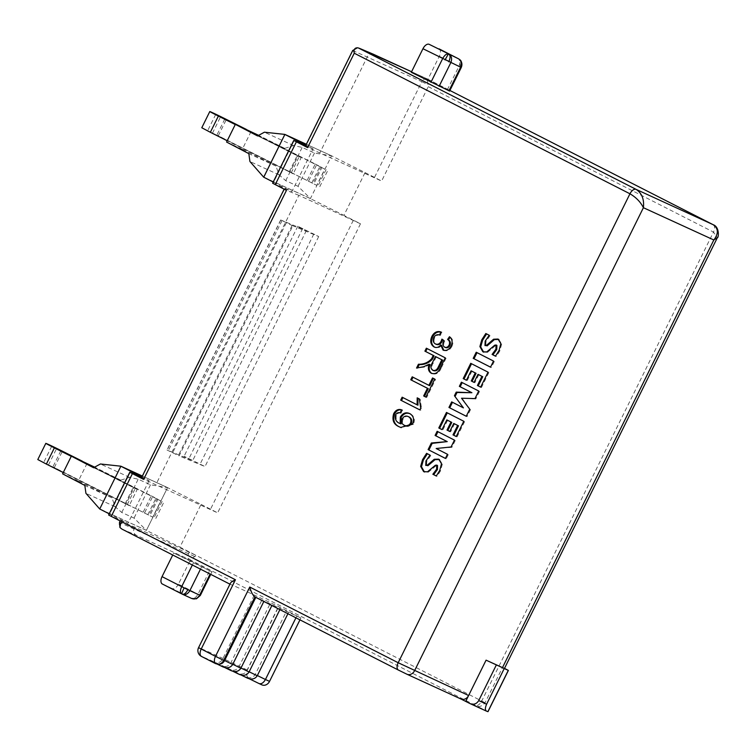 <?xml version="1.0" encoding="UTF-8"?>
<svg xmlns="http://www.w3.org/2000/svg" width="756" height="756" viewBox="0 0 756 756"><rect width="100%" height="100%" fill="white"/><g stroke="black" fill="none" stroke-linecap="round" stroke-linejoin="round"><path stroke-width="0.57" stroke-dasharray="3.78 2.83" d="M439.123 48.894A6.577 3.6 -63 0 1 439.34 56.227L427.679 79.815L411.302 72.311M200.34 595.426L178.425 584.152L190.087 560.555L173.71 553.042L172.737 554.998M178.425 584.152A6.577 3.6 -63 0 1 172.236 588.546L191.362 598.298L182.442 594.235M162.408 584.038L172.236 588.546M190.087 560.555L211.34 571.564L173.71 553.042M210.744 574.38L212.001 571.829L211.34 571.564L210.111 574.059M487.989 711.679L476.998 706.18C479.767 707.058 482.451 705.915 485.059 702.759L502.542 667.397L504.498 668.37M406.728 674.135L460.867 698.96M230.382 583.273L230.495 584.445A115.167 2.202 -153.7 0 1 278.491 606.558L300.879 617.973L255.018 596.947M448.941 90.824L427.679 79.815M142.355 476.082L167.53 487.62L201.068 504.384L179.937 547.146L196.494 555.594L134.88 527.13L122.491 522.16M201.068 504.384L217.633 512.833L141.325 478.161M251.058 131.563L242.317 149.263L275.959 166.074L279.096 174.882L285.74 180.665L298.025 186.297L310.423 198.563L331.563 155.812L365.053 172.595L343.923 215.356L360.48 223.795L298.866 195.331L156.019 484.36M365.053 172.595L381.619 181.034L305.311 146.362M247.155 669.967A115.167 2.202 26.3 0 0 198.667 647.675A6.577 6.483 -69.9 0 0 201.55 656.463A108.581 2.079 -153.7 0 1 249.707 678.652C246.617 676.828 245.766 673.927 247.155 669.967L278.491 606.558M198.563 647.646L230.24 583.783L230.495 584.445L229.937 584.161L230.467 584.435M299.943 619.863L300.879 617.973M249.707 678.652L258.977 683.518M295.936 617.813L296.787 616.093M249.461 678.869L245.36 676.856C249.735 678.623 253.014 677.83 255.216 674.503L286.552 611.094M287.913 613.721L288.594 612.341M239.208 674.361L237.176 673.105C241.542 674.862 244.831 674.078 247.023 670.742L278.369 607.333M279.89 609.629L280.4 608.589M231.024 670.6L228.983 669.353C233.349 671.111 236.637 670.326 238.839 666.99L270.175 603.581M271.867 605.547L272.217 604.828M222.831 666.849L220.79 665.601C225.165 667.359 228.444 666.575 230.646 663.239L261.992 599.829M215.054 663.343L212.606 661.84L217.378 664.184L212.606 661.84C216.972 663.607 220.261 662.814 222.462 659.487L253.799 596.078M247.401 678.113L245.36 676.856L249.452 678.86M439.34 56.227L461.255 67.501M447.306 89.822L458.968 66.235C460.489 62.398 460.206 59.847 458.108 58.581M460.508 67.038L459.204 59.28M199.593 594.963C197.628 598.327 194.887 599.442 191.362 598.298C193.734 599.054 195.965 597.675 198.053 594.159L209.714 570.563M502.542 667.397L504.441 668.493M292.827 225.846L280.684 219.958L306.369 230.599L297.788 226.224L318.701 236.515L292.071 225.458L292.827 225.846L179.125 455.887L166.991 450L192.676 460.65L184.086 456.265L205.008 466.556L179.125 455.887M286.269 222.84L172.576 452.882M87.082 463.362L78.331 481.052L111.964 497.864L115.101 506.69L121.754 512.473L134.039 518.106L146.409 530.353L99.735 508.958L146.39 530.381L179.937 547.146M167.53 487.62L146.39 530.381M141.693 477.405L149.064 480.608L141.92 476.96M149.064 480.608L127.934 523.379L109.214 513.834M108.628 515.016L127.934 523.379M115.101 506.69L85.929 493.318M111.964 497.864L84.833 485.428M78.331 481.052L62.616 473.851M146.409 530.353L167.548 487.592L150.482 484.823L138.197 479.191L129.597 477.357L120.705 480.164L93.574 467.728M120.705 480.164L94.651 467.142M129.597 477.357L100.425 463.986M167.548 487.592L142.374 476.044M147.836 514.638L155.859 498.421L160.782 500.935L152.769 517.151L52.911 466.849L129.219 505.613L63.249 472.566M150.482 484.823L134.039 518.106M263.702 177.197L310.376 198.592L343.923 215.356M310.423 198.563L263.731 177.15M305.679 145.615L313.05 148.819L291.92 191.58L273.2 182.035M313.05 148.819L305.896 145.171M298.866 195.331L286.467 190.361M272.614 183.226L291.92 191.58M279.096 174.882L249.924 161.51M275.959 166.074L248.828 153.638M242.317 149.263L226.592 142.052M306.35 144.254L331.563 155.812L314.458 153.043L302.183 147.411L293.574 145.577L284.7 148.374L257.569 135.938M284.7 148.374L258.647 135.352M293.574 145.577L264.402 132.206M311.822 182.848L319.845 166.622L324.768 169.136L316.755 185.362L216.887 135.05L293.205 173.814L227.225 140.777M314.458 153.043L298.025 186.297M427.263 78.926L449.905 90.474L427.14 78.907L428.265 86.656L381.619 181.034M373.558 54.319C371.007 53.374 368.947 54.177 367.369 56.719L319.996 152.57M428.265 86.656L713.484 232.083L481.723 701.02L196.494 555.594L189.595 559.553L476.998 706.18M134.88 527.13L134.152 528.605C133.084 531.402 133.689 533.547 135.967 535.05L189.69 559.676M427.14 78.907L427.14 78.907A4.933 4.13 -65.4 0 0 421.829 81.676L427.735 84.549M331.553 155.84L306.341 144.283M235.305 124.428L301.219 157.588L293.205 173.814M301.219 157.588L297.93 156.086L289.917 172.302M285.74 180.665L302.183 147.411M71.319 456.227L137.233 489.387L129.219 505.613M137.233 489.387L133.944 487.885L125.931 504.101M121.754 512.473L138.197 479.191M292.071 225.458L178.378 455.509M318.701 236.515L205.008 466.556M313.825 234.02L200.132 464.071M302.702 228.473L189 458.523M297.788 226.224L184.086 456.265M306.369 230.599L192.676 460.65M319.845 166.622L320.856 167.076L312.833 183.302M201.786 127.755L316.755 185.362M246.267 129.361L324.768 169.136M319.788 186.637L327.811 170.421L326.044 169.713L318.03 185.938M289.151 171.924L297.165 155.698L235.248 124.551M297.165 155.698L297.93 156.086M307.238 180.23L315.261 164.014L242.789 127.773M315.261 164.014L321.905 167.501L313.891 183.727M155.859 498.421L156.87 498.875L148.847 515.101M37.8 459.553L152.769 517.151M82.281 461.16L160.782 500.935M155.812 518.436L163.825 502.22L162.067 501.512L154.044 517.728M125.165 503.713L133.188 487.497L71.262 456.35M133.188 487.497L133.944 487.885M143.253 512.029L151.276 495.804L78.813 459.572M151.276 495.804L157.928 499.3L149.905 515.516M489.227 335.258L485.815 333.519M490.049 335.636L486.004 341.495L485.182 341.117M486.004 341.495L485.806 345.974M498.847 339.425L501.663 344.037L500.85 343.659M501.663 344.037L499.877 350.841L499.055 350.463M499.877 350.841L496.314 356.539L495.501 356.17M496.314 356.539L495.52 356.133M496.881 345.369L494.689 345.218M495.511 345.596L487.554 352.324L486.741 351.946M487.554 352.324L483.311 352.012M477.027 352.655L476.223 352.239M477.036 352.617L493.526 361.066M494.348 361.444L491.334 367.548L490.512 367.17M491.334 367.548L490.531 367.132M488.045 372.16L470.742 363.334M488.867 372.538L481.459 387.516L480.646 387.138M481.459 387.516L480.655 387.11M478.831 374.711L474.853 382.763L474.04 382.385M474.853 382.763L474.05 382.347M471.905 371.187L467.246 380.618L466.433 380.24L467.246 380.618M462.218 382.612L461.415 382.196M462.237 382.574L478.718 391.022M479.54 391.4L475.807 398.96L474.985 398.582M475.807 398.96L461.519 398.232M462.341 398.61L469.75 409.176M470.572 409.554L467.066 416.641L466.244 416.263M467.066 416.641L466.263 416.235M452.485 402.305L451.682 401.89M452.504 402.268L464.231 408.249M463.778 421.262L446.475 412.436M464.6 421.631L457.059 436.892L456.237 436.514L457.059 436.892M454.564 423.814L450.595 431.856L449.773 431.478M450.595 431.856L449.792 431.449M447.646 420.279L442.846 429.994L442.024 429.616L442.846 429.994M437.951 431.704L437.148 431.298M437.97 431.676L454.46 440.124M455.273 440.493L451.89 447.354L451.067 446.976M451.89 447.354L436.165 448.506M436.987 448.884L447.467 454.271M448.28 454.639L446.229 458.807L445.407 458.429M446.229 458.807L445.426 458.391M427.386 453.751L426.592 453.345M427.414 453.723L430.003 455.084M430.816 455.462L426.781 461.321L425.959 460.952M426.781 461.321L426.582 465.8M439.482 459.535L442.326 464.099L441.513 463.721M442.326 464.099L440.597 470.78L439.775 470.412M440.597 470.78L437.091 476.375L436.278 475.996M437.091 476.375L436.297 475.968M437.516 465.479L435.343 465.29M436.165 465.668L428.312 472.188L427.499 471.81M428.312 472.188L424.088 471.848M441.561 345.341C439.557 347.798 437.308 348.45 434.813 347.297L434.331 347.08M440.72 332.026L441.589 332.281L440.767 331.903M441.589 332.281L440.455 335.39L439.633 335.021M440.455 335.39C438.074 334.587 436.127 335.399 434.634 337.837L433.812 337.459M434.634 337.837C433.471 340.729 434.001 342.893 436.203 344.311L435.38 343.933M442.676 339.671L441.901 339.132M442.723 339.51L443.952 340.578M444.774 340.947C443.196 343.706 443.385 345.889 445.341 347.495M450.141 337.308L449.48 336.713M450.292 337.081C453.08 339.378 453.628 342.468 451.937 346.352L451.124 345.974M451.937 346.352C449.905 350.141 447.202 351.502 443.838 350.415L443.385 350.217M430.013 364.59L424.456 367.104L423.643 366.736M424.456 367.104L416.547 368.049M417.369 368.418L417.652 367.841M427.159 348.61L426.356 348.195M427.178 348.573L445.256 357.834M446.078 358.212L441.145 368.191L440.332 367.813M441.145 368.191C439.123 373.105 436.08 374.9 432.016 373.577L431.345 373.275M431.289 373.247L431.818 373.473M436.269 356.908L433.075 363.39C431.203 366.424 431.355 368.843 433.509 370.648M433.075 363.39L432.252 363.012M433.349 378.369L435.579 379.465L426.677 397.467L425.864 397.089M426.677 397.467L425.874 397.051M413.012 377.235L412.209 376.828M413.031 377.197L429.72 385.711M433.368 378.331L432.545 377.962M435.579 379.465L434.757 379.087M418.002 398.251L420.223 399.338L421.527 408.505L420.657 410.281L419.835 409.903M420.657 410.281L419.854 409.875M402.948 397.599L402.145 397.193M402.967 397.561L417.936 405.197M418.011 398.214L417.189 397.845M420.223 399.338L419.4 398.97M421.527 408.505L420.714 408.136M410.536 413.995C414.307 416.131 415.261 419.571 413.419 424.305L412.596 423.927M413.419 424.305L401.067 427.622M401.464 409.941L402.343 410.177L401.521 409.809M402.343 410.177L401.067 413.22L400.245 412.852M401.067 413.22C399.121 412.578 397.543 413.267 396.352 415.299L395.53 414.921M396.352 415.299C395.482 419.646 397.032 422.538 400.992 423.974M409.072 416.934C406.662 415.857 404.64 416.622 402.995 419.259C401.918 422.217 402.598 424.324 405.018 425.59L404.205 425.212M402.995 419.259L402.183 418.881M713.305 224.778A6.577 3.6 117 0 1 713.484 232.083L717.406 237.582M486.505 711.141L470.024 703.59M122.047 529.153L135.967 535.05M427.291 78.945L411.576 71.744L427.253 78.926M360.48 223.795L217.633 512.833M257.257 675.751L255.216 674.503L257.352 675.543M249.064 671.999L247.023 670.742L249.168 671.791M240.88 668.247L238.839 666.99L240.975 668.039M232.687 664.486L230.646 663.239L232.791 664.288M224.494 660.735L222.462 659.487L224.598 660.536M200.482 569.145L201.521 567.057M192.364 565.006L193.338 563.05M353.317 220.298L210.47 509.327M352.683 50.51L421.829 81.676L374.456 177.528M358.297 47.921A4.933 4.687 -67 0 0 352.957 50.605L305.585 146.456M284.445 189.227L141.599 478.255M194.519 556.435L119.467 522.396M189.34 552.088L188.613 553.562A4.933 4.13 -65.4 0 0 189.595 559.553M120.469 521.016L119.731 522.49A4.933 4.687 -67 0 0 120.818 528.406M130.183 472.405L109.053 515.176M294.169 140.616L273.029 183.377M281.997 220.667L168.304 450.708M280.816 219.996L167.114 450.047M308.703 180.826L316.726 164.6M218.352 135.636L226.375 119.42M291.24 172.822L299.253 156.605M212.445 133.188L220.469 116.972M224.759 119.127L216.887 135.05M144.727 512.615L152.74 496.399M54.375 467.435L62.389 451.209M127.254 504.621L135.277 488.395M48.46 464.987L56.483 448.762M60.773 450.926L52.911 466.849M492.638 348.242L491.816 347.873M433.33 468.248L432.508 467.87M485.059 702.759L481.723 701.02A6.577 3.6 117 0 1 475.524 705.424M280.684 219.958L166.991 450M215.696 114.449L207.683 130.665M51.72 446.248L43.697 462.464M497.835 338.962L498.658 339.34M438.489 459.081L439.312 459.45M409.317 413.428L410.139 413.797M400.689 427.452L401.512 427.83"/><path stroke-width="1.13" d="M420.714 408.136L419.835 409.903L400.689 400.141L402.145 397.193L417.123 404.829L417.189 397.845L419.4 398.97L420.714 408.136M429.2 364.212L423.643 366.736L416.547 368.049L418.437 364.231C423.615 364.43 427.99 362.634 431.544 358.845L433.245 355.405L424.9 351.153L426.356 348.195L445.256 357.834L440.332 367.813C438.3 372.727 435.258 374.522 431.194 373.209C428.293 371.253 427.641 368.257 429.247 364.241L430.07 364.619L429.247 364.241M420.657 466.395L422.566 459.629L426.592 453.345L430.003 455.084L425.959 460.952L425.76 465.431L426.998 465.403L434.246 459.27L438.669 459.157L441.513 463.721L439.775 470.412L436.278 475.996L432.857 474.258L436.637 469.174L436.703 465.101L435.343 465.29L427.499 471.81L423.643 471.64L420.657 466.395L421.47 466.773L423.388 460.007L422.566 459.629M442.024 429.616L438.792 427.972L446.475 412.436L463.778 421.262L456.237 436.514L453.005 434.87L457.673 425.439L453.751 423.436L449.773 431.478L447.004 430.07L450.982 422.028L446.824 419.911L442.024 429.616L438.792 427.972M466.433 380.24L463.201 378.595L470.742 363.334L488.045 372.16L480.646 387.138L477.414 385.494L481.931 376.337L478.009 374.343L474.04 382.385L471.271 380.967L475.24 372.925L471.092 370.809L466.433 380.24L463.201 378.595M479.89 346.55L481.799 339.794L485.815 333.519L489.227 335.258L485.182 341.117L484.983 345.596L486.231 345.558L493.583 339.217L498.024 339.047L500.85 343.659L499.055 350.463L495.501 356.17L492.08 354.422L495.945 349.168L496.059 344.991L494.689 345.218L486.741 351.946L482.867 351.805L479.89 346.55L480.703 346.919L482.611 340.172L481.799 339.794M353.94 51.21C354.224 48.564 355.679 47.467 358.297 47.921L636.146 189.397C641.901 193.262 644.32 199.367 643.403 207.702C640.587 202.013 636.098 197.382 629.956 193.791L354.252 53.222L353.94 51.21L352.683 50.51L305.311 146.362L307.607 147.6L293.753 140.455L305.679 145.615M284.152 189.18L141.325 478.161L143.621 479.399L286.467 190.361L272.614 183.226L293.753 140.455M143.621 479.399L129.767 472.254L141.693 477.405M122.047 529.153L229.937 584.161L122.047 529.153L119.939 527.537L120.714 523.095L122.491 522.16L108.628 515.016L129.767 472.254M490.512 367.17L473.209 358.344L476.223 352.239L493.526 361.066L490.512 367.17M471.092 392.345L459.355 386.363L461.415 382.196L478.718 391.022L474.985 398.582L461.519 398.232L469.75 409.176L466.244 416.263L448.941 407.446L451.682 401.89L463.419 407.881L454.432 395.738L456.227 392.118L471.914 392.714L459.355 386.363M446.418 441.23L435.097 435.456L437.148 431.298L454.46 440.124L451.067 446.976L436.165 448.506L447.467 454.271L445.407 458.429L428.104 449.603L431.374 442.988L447.24 441.608L435.097 435.456M444.528 347.117C446.39 347.864 447.921 347.174 449.121 345.057C450.037 342.581 449.527 340.71 447.59 339.444L449.48 336.713C452.258 339.009 452.806 342.099 451.124 345.974C449.083 349.773 446.38 351.124 443.016 350.047L440.739 344.972C438.735 347.429 436.486 348.081 434.001 346.919C430.561 344.528 429.862 341.003 431.903 336.354C434.105 332.328 437.062 330.844 440.767 331.903L439.633 335.021C437.251 334.209 435.314 335.021 433.812 337.459C432.659 340.351 433.179 342.515 435.38 343.933L436.203 344.311C438.584 345.209 440.512 344.311 441.986 341.627L441.164 341.249L441.901 339.132L443.952 340.578C442.373 343.337 442.562 345.52 444.528 347.117L444.67 347.184M435.38 343.933C437.762 344.83 439.69 343.933 441.164 341.249M434.757 379.087L425.864 397.089L423.653 395.964L427.442 388.291L410.754 379.777L412.209 376.828L428.898 385.343L432.545 377.962L434.757 379.087M395.53 414.921C394.67 419.278 396.21 422.169 400.17 423.596L400.321 417.047C402.882 413.031 406.019 411.888 409.724 413.617C413.485 415.762 414.449 419.193 412.596 423.927L400.689 427.452L399.735 426.998C393.819 424.768 391.788 420.345 393.659 413.74C395.596 410.121 398.223 408.807 401.521 409.809L400.245 412.852C398.299 412.2 396.73 412.889 395.53 414.921M461.255 67.501L422.963 48.715L411.302 72.311L449.603 91.089L461.264 67.501C462.719 63.891 461.718 60.952 458.278 58.675L429.153 44.32L458.278 58.675C461.245 60.537 462.02 63.391 460.602 67.237L448.941 90.824M422.963 48.715A6.577 3.6 -63 0 1 429.153 44.32M181.412 593.734L162.408 584.038A6.577 3.6 -63 0 1 162.332 584.001A6.577 3.6 -63 0 1 162.049 576.639L172.737 554.998M502.457 667.661L713.834 239.983L717.406 237.582L504.441 668.493L486.08 660.158L468.607 695.52A6.577 5.509 114.6 0 1 460.952 698.998A6.577 5.509 114.6 0 1 460.782 698.913M460.867 698.96L470.024 703.59C473.7 704.97 476.601 703.968 478.728 700.595L486.609 704.214C485.031 707.833 484.993 710.149 486.505 711.141L487.989 711.679L508.382 670.421L486.08 660.158M398.403 670.062L255.018 596.947C252.92 595.511 251.162 592.213 249.754 587.043L398.185 662.728A6.577 3.6 117 0 0 398.478 670.1L406.908 674.22A6.577 5.509 114.6 0 0 414.553 670.742L643.403 207.702L713.834 239.983C718.701 233.453 718.465 228.359 713.125 224.683L449.905 90.474L713.192 224.721A6.577 3.6 117 0 0 713.125 224.683L636.146 189.397A6.577 3.6 117 0 0 629.956 193.791L398.185 662.728L468.607 695.52L465.687 701.417M122.491 522.16L235.447 579.748C232.177 581.232 230.438 582.574 230.24 583.783M249.452 678.86L258.977 683.518C261.302 684.284 263.457 682.942 265.441 679.502L269.542 681.383L299.943 619.863M269.542 681.383A6.577 5.509 114.6 0 1 261.888 684.86A6.577 5.509 114.6 0 1 261.718 684.775M257.352 675.543L265.441 679.502L295.936 617.813M247.401 678.113L241.268 675.108L247.401 678.113C251.767 679.871 255.055 679.086 257.257 675.751L287.913 613.721M239.208 674.361L233.084 671.356L239.208 674.361C243.583 676.119 246.862 675.325 249.064 671.999L279.89 609.629M231.024 670.6L224.891 667.605L231.024 670.6C235.39 672.358 238.679 671.574 240.88 668.247L271.867 605.547M222.831 666.849L217.378 664.184L222.831 666.849C227.206 668.606 230.486 667.822 232.687 664.486L263.844 601.455M230.382 583.273L198.563 647.646L215.498 656.359A6.577 3.6 117 0 0 215.64 663.645L218.04 664.269C220.979 664.354 223.133 663.182 224.494 660.735L255.821 597.363M249.754 587.043L215.498 656.359L223.681 660.357L254.942 596.909L398.478 670.1A6.577 3.6 117 0 0 398.554 670.137L406.728 674.135A6.577 5.509 114.6 0 0 406.908 674.22L460.952 698.998M259.053 683.556L261.888 684.86M215.054 663.343L201.55 656.463A6.577 3.6 117 0 1 201.474 656.425A6.577 3.6 117 0 1 201.19 649.064L235.447 579.748M439.113 86.326L450.774 62.729C452.258 58.864 451.701 56.114 449.111 54.479C450.5 55.802 450.378 58.24 448.771 61.775M445.029 59.941L448.28 54.073C446.475 53.61 444.585 55.16 442.591 58.722L430.929 82.319M184.114 587.866L187.857 589.699C186.033 593.129 184.209 594.622 182.366 594.197L181.534 593.791C180.004 592.808 180.051 590.427 181.676 586.647L184.114 587.866L181.534 593.791L162.332 584.001M181.478 593.762L182.366 594.197C185.229 595.322 187.734 594.131 189.86 590.653L200.482 569.145M187.857 589.699L199.688 595.152C197.448 598.639 194.736 599.725 191.533 598.402L182.527 594.282M210.111 574.059L199.688 595.152L200.34 595.426L196.522 598.752L191.807 598.535M504.498 668.37L508.382 670.421M478.728 700.595L496.201 665.242M486.609 704.214L504.082 668.852M470.024 703.59L486.505 711.141M99.726 508.996L85.929 493.318L84.833 485.428L62.616 473.851L71.357 456.151L93.574 467.728L100.425 463.986L120.875 466.197L99.726 508.996M141.92 476.96L120.856 466.225L142.355 476.082M109.214 513.834L99.745 509.005M94.651 467.142L71.357 456.151M142.374 476.044L120.875 466.197M263.702 177.197L249.924 161.51L248.828 153.638L226.592 142.052L235.343 124.362L257.569 135.938L264.402 132.206L284.88 134.407L263.702 177.197L273.2 182.035M305.896 145.171L284.87 134.445L263.75 177.178L284.889 134.417L306.35 144.254M258.647 135.352L235.343 124.362M373.558 54.319L359.298 48.261L411.576 71.744L373.417 54.252M352.683 50.51L357.408 47.77L358.297 47.921M306.341 144.283L284.87 134.445M235.248 124.551L218.38 116.065C202.939 108.325 210.896 111.661 226.375 119.42L246.267 129.361M227.225 140.777L210.357 132.291L218.38 116.065L209.809 111.538M215.696 114.449L235.305 124.428M220.469 116.972C213.353 113.277 214.836 113.901 224.91 118.824L224.759 119.127M242.789 127.773L224.91 118.824M210.357 132.291L201.786 127.755L209.799 111.529M71.262 456.35L54.394 447.864C38.953 440.124 46.91 443.451 62.389 451.209L82.281 461.16M54.394 447.864L45.823 443.337L37.8 459.553L46.371 464.08L54.394 447.864M51.72 446.248L71.319 456.227M56.483 448.762C49.376 445.076 50.85 445.7 60.924 450.623L60.773 450.926M78.813 459.572L60.924 450.623M63.249 472.566L46.371 464.08M482.611 340.172L486.637 333.897M486.231 345.558L484.983 345.596M487.044 345.936L494.396 339.586L493.583 339.217M494.396 339.586L498.847 339.425M495.52 356.133L492.08 354.422M492.903 354.8L496.758 349.546L495.945 349.168M496.758 349.546L496.881 345.369L496.059 344.991M483.679 352.183L480.703 346.919M490.531 367.132L473.209 358.344M474.021 358.722L477.027 352.655M464.014 378.973L471.536 363.749M480.655 387.11L477.414 385.494M478.227 385.872L482.753 376.715L481.931 376.337M482.753 376.715L478.009 374.343M474.05 382.347L471.271 380.967M472.084 381.345L476.063 373.303L475.24 372.925M476.063 373.303L471.092 370.809M460.177 386.732L462.218 382.612M466.263 416.235L448.941 407.446M449.763 407.815L452.485 402.305M454.432 395.738L463.419 407.881M455.254 396.116L457.04 392.496L456.227 392.118M457.04 392.496L471.914 392.714M439.614 428.34L447.278 412.842M456.255 436.486L453.005 434.87M453.827 435.248L458.486 425.817L457.673 425.439M458.486 425.817L453.751 423.436M449.792 431.449L447.004 430.07M447.817 430.447L451.795 422.396L450.982 422.028M451.795 422.396L446.824 419.911M435.91 435.834L437.951 431.704M445.426 458.391L428.104 449.603M428.917 449.981L432.186 443.366L431.374 442.988M432.186 443.366L447.24 441.608M423.388 460.007L427.414 453.723M426.998 465.403L425.76 465.431M427.82 465.781L435.069 459.648L434.246 459.27M435.069 459.648L439.482 459.535M436.297 475.968L432.857 474.258M433.679 474.636L437.45 469.542L436.637 469.174M437.45 469.542L437.516 465.479L436.703 465.101M424.456 472.018L421.47 466.773M443.838 350.415L441.608 345.369L440.795 344.991M441.608 345.369L440.739 344.972M434.813 347.297C431.383 344.906 430.684 341.381 432.715 336.732L431.903 336.354M432.715 336.732C434.917 332.706 437.875 331.222 441.589 332.281M441.986 341.627L442.723 339.51M445.341 347.495C447.212 348.232 448.743 347.552 449.933 345.435L449.121 345.057M449.933 345.435C450.86 342.959 450.349 341.088 448.412 339.822L447.59 339.444M448.412 339.822L450.141 337.308M417.652 367.841L419.249 364.6L418.437 364.231M419.249 364.6C424.437 364.808 428.803 363.012 432.366 359.213L434.067 355.783L433.245 355.405M434.067 355.783L424.9 351.153M425.713 351.521L427.159 348.61M432.016 373.577C429.115 371.621 428.463 368.635 430.07 364.619M442.657 360.168L435.456 356.53L432.252 363.012C430.391 366.046 430.533 368.474 432.697 370.27L433.509 370.648C435.947 371.366 437.809 370.279 439.094 367.378L442.657 360.168L435.456 356.53M439.094 367.378L438.272 367L441.835 359.79M432.697 370.27C435.125 370.998 436.987 369.901 438.272 367M433.509 370.648L432.838 370.336M425.874 397.051L423.653 395.964M424.466 396.333L428.265 388.669L427.442 388.291M428.265 388.669L410.754 379.777M411.566 380.155L413.012 377.235M433.349 378.369L429.72 385.711L428.898 385.343M419.854 409.875L400.689 400.141M401.502 400.519L402.948 397.599M418.011 398.214L417.936 405.197L417.123 404.829M400.198 423.54L401.02 423.918L400.17 423.596M401.02 423.918L401.143 417.416L400.321 417.047M401.143 417.416C403.704 413.409 406.832 412.266 410.536 413.995M401.067 427.622L399.735 426.998M400.548 427.367C394.632 425.146 392.61 420.723 394.471 414.118L393.659 413.74M394.471 414.118C396.418 410.499 399.036 409.185 402.343 410.177M409.072 416.934L408.259 416.565C405.84 415.479 403.817 416.254 402.183 418.881C401.105 421.839 401.776 423.946 404.205 425.212L405.018 425.59C407.465 426.809 409.563 426.138 411.321 423.568C412.303 420.487 411.557 418.276 409.072 416.934L408.656 416.745M411.321 423.568L410.499 423.19C411.491 420.109 410.735 417.907 408.259 416.565L408.835 416.821M404.205 425.212C406.643 426.431 408.741 425.76 410.499 423.19M354.252 53.222L307.607 147.6M296.371 141.873L275.241 184.634M132.394 473.662L111.255 516.433M249.168 671.791L257.257 675.751M240.975 668.039L249.064 671.999M232.791 664.288L240.88 668.247M224.598 660.536L232.687 664.486M218.04 664.269A6.577 5.509 114.6 0 0 223.681 660.357L224.494 660.735M258.977 683.518L249.461 678.869M162.049 576.639L181.676 586.647L192.364 565.006M487.885 711.651L508.278 670.402M120.166 520.978L119.467 522.396L120.714 523.095M489.718 343.649L488.905 343.271M430.438 463.589L429.625 463.211M432.366 359.213L431.544 358.845M713.305 224.778A6.577 3.6 117 0 0 713.192 224.721C719.797 226.932 718.597 238.206 717.406 237.582M198.563 647.646A6.577 6.577 0 0 0 201.474 656.425L215.252 663.447M439.056 48.856L458.401 58.732M461.264 67.492C463.211 59.459 458.136 59.214 458.958 59.062L458.382 58.722M210.744 574.38L200.349 595.416L196.201 598.846M191.712 598.487L196.522 598.752M119.93 527.537L119.467 522.396"/></g></svg>
